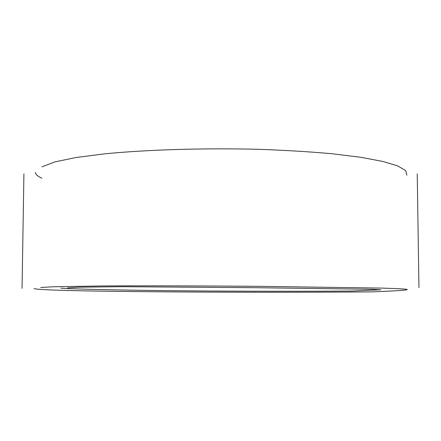 <?xml version="1.0" encoding="UTF-8"?>
<svg xmlns="http://www.w3.org/2000/svg" width="441" height="441" viewBox="0 0 441 441"><rect width="100%" height="100%" fill="white"/><g stroke="black" fill="none" stroke-linecap="round" stroke-linejoin="round"><path stroke-width="0.66" d="M40.721 287.499L53.339 286.766L103.073 285.944C146.627 285.691 204.161 285.889 258.046 286.325L381.972 288.1L397.341 288.612L405.714 289.147L407.346 289.704C405.092 290.305 393.14 291.032 371.476 291.881C304.494 292.372 236.448 292.366 167.337 291.865C102.246 291.358 39.006 290.437 34.012 288.596M60.797 288.089C63.267 288.827 116.611 290.178 176.902 290.746C237.098 291.369 312.608 291.363 351.979 291.021L380.787 289.759L372.099 289.279L254.275 287.686L122.576 286.689L79.071 287.19L67.567 287.879M35.324 172.431C35.539 174.399 37.733 176.328 41.906 178.219M406.894 175.204L405.643 170.573L397.727 165.921L382.805 161.428L360.859 157.305L332.299 153.777C310.266 151.781 286.033 150.304 259.611 149.345C205.666 147.917 148.06 149.587 104.567 153.843L75.99 157.52L54.811 161.913L42.044 166.847M22.05 288.381L23.924 173.881M417.23 173.831L418.95 287.664"/></g></svg>
